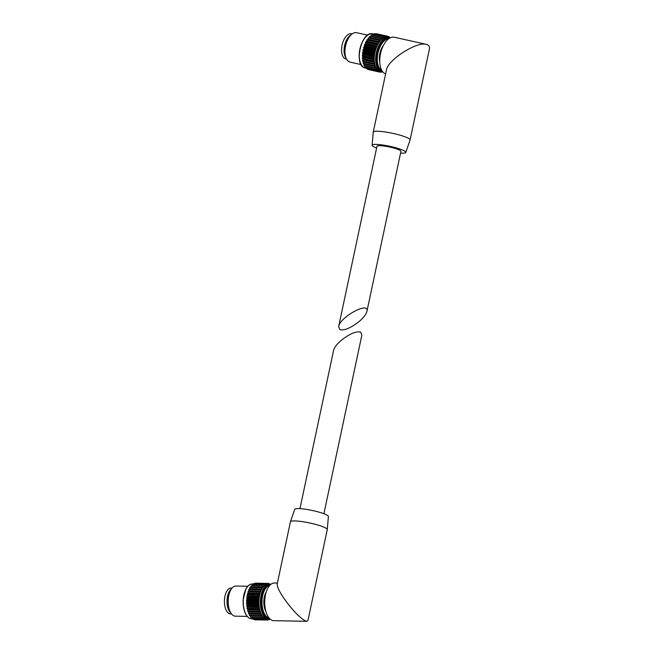 <?xml version="1.0" encoding="UTF-8"?>
<svg xmlns="http://www.w3.org/2000/svg" width="654" height="654" viewBox="0 0 654 654"><rect width="100%" height="100%" fill="white"/><g stroke="black" fill="none" stroke-linecap="round" stroke-linejoin="round"><path stroke-width="0.98" d="M358.645 321.907C363.354 317.967 366.101 314.484 366.902 311.459C369.747 300.889 340.129 316.781 338.649 326.616L339.818 329.632C344.159 330.736 350.438 328.161 358.645 321.907M366.902 311.459L400.935 151.327A12.238 1.848 -168 0 0 389.343 146.97A12.238 1.848 -168 0 0 376.99 146.234L338.649 326.616M378.748 71.711L367.278 69.193L367.131 68.572M377.456 70.845L365.978 68.318L365.856 67.256M376.32 69.577L364.834 67.027L364.809 65.76A17.511 9.164 -77.5 0 1 364.679 65.547M375.371 67.926L363.869 65.367L363.951 64.043A17.511 9.164 -77.5 0 1 363.747 63.52M381.061 71.425A17.511 9.164 -77.5 0 1 380.914 71.417L380.227 72.21L379.909 71.261A17.511 9.164 -77.5 0 1 379.5 71.131L378.797 71.76L378.576 70.681A17.511 9.164 -77.5 0 1 378.2 70.428L377.497 70.877L377.366 69.692A17.511 9.164 -77.5 0 1 377.039 69.324L376.352 69.594L376.328 68.318A17.511 9.164 -77.5 0 1 376.05 67.844L375.388 67.934L375.47 66.602A17.511 9.164 -77.5 0 1 375.257 66.038L363.117 63.373L363.297 62.024A17.511 9.164 -77.5 0 1 363.15 61.37L362.545 60.871L362.88 59.743A17.511 9.164 -77.5 0 1 362.798 59.032L362.275 58.337L362.684 57.266A17.511 9.164 -77.5 0 1 362.676 56.506L362.242 55.892L362.733 54.65A17.511 9.164 -77.5 0 1 362.798 53.865L362.439 53.105L363.027 51.96A17.511 9.164 -77.5 0 1 363.15 51.167L362.888 50.276L363.542 49.271A17.511 9.164 -77.5 0 1 363.738 48.478L363.64 47.235L364.278 46.63A17.511 9.164 -77.5 0 1 364.531 45.87L364.466 44.799L365.218 44.12A17.511 9.164 -77.5 0 1 365.529 43.409L365.561 42.281L366.33 41.791A17.511 9.164 -77.5 0 1 366.69 41.145L366.82 39.984L367.589 39.706A17.511 9.164 -77.5 0 1 367.989 39.142L368.357 37.818L368.97 37.916A17.511 9.164 -77.5 0 1 369.396 37.45L369.87 36.183L381.952 39.027A17.511 9.164 -77.5 0 1 382.402 38.668L382.933 37.482L383.465 37.948A17.511 9.164 -77.5 0 1 383.923 37.703L384.519 36.632L384.993 37.27A17.511 9.164 -77.5 0 1 385.443 37.147L386.089 36.207L386.489 37.008A17.511 9.164 -77.5 0 1 386.923 37.008L387.609 36.215L387.928 37.172A17.511 9.164 -77.5 0 1 388.337 37.294L389.032 36.673L389.228 37.556M370.581 36.338A17.511 9.164 -77.5 0 1 370.883 36.101L371.415 34.915L382.909 37.482L371.415 34.915M372.404 35.136L373.001 34.065L384.47 36.64M374.096 34.31L374.57 33.64L386.032 36.223M375.829 33.918L387.528 36.256L376.001 33.697M352.146 33.926L351.517 33.787A12.9 6.753 102.5 0 0 342.124 44.913A12.9 6.753 102.5 0 0 345.909 58.974L346.538 59.113M351.059 34.858A12.9 6.753 102.5 0 0 344.625 45.469A12.9 6.753 102.5 0 0 345.95 57.814M349.04 37.343A11.993 6.278 102.5 0 0 345.173 54.707M367.646 35.161L356.594 32.7A15.067 7.881 102.5 0 0 345.623 45.69A15.067 7.881 102.5 0 0 350.045 62.114L361.098 64.574M379.909 71.261L379.467 71.163M382.173 71.629L381.748 72.226L381.38 71.499M389.956 37.785L390.405 37.744M386.923 37.008L386.44 36.902M385.443 37.147L384.805 37.008M383.923 37.703L382.942 37.482M382.402 38.668L370.883 36.101M363.117 63.373L374.636 65.94L374.824 64.582A17.511 9.164 -77.5 0 1 374.668 63.937L374.063 63.43L374.399 62.31A17.511 9.164 -77.5 0 1 374.317 61.59L373.794 60.904L374.202 59.833A17.511 9.164 -77.5 0 1 374.194 59.073L373.761 58.459L374.252 57.217A17.511 9.164 -77.5 0 1 374.317 56.424L373.957 55.664L374.546 54.527A17.511 9.164 -77.5 0 1 374.668 53.726L374.407 52.843L375.061 51.829A17.511 9.164 -77.5 0 1 375.257 51.045L375.159 49.794L375.797 49.197A17.511 9.164 -77.5 0 1 376.05 48.437L375.985 47.358L376.737 46.679A17.511 9.164 -77.5 0 1 377.047 45.968L377.08 44.84L377.849 44.349A17.511 9.164 -77.5 0 1 378.208 43.712L378.347 42.551L379.107 42.265A17.511 9.164 -77.5 0 1 379.508 41.709L379.876 40.376L380.489 40.474A17.511 9.164 -77.5 0 1 380.914 40.008L381.38 38.741L369.862 36.183M380.914 40.008L369.396 37.45M380.489 40.474L368.97 37.916M379.508 41.709L367.989 39.142M379.107 42.265L367.589 39.706M378.208 43.712L366.69 41.145M377.849 44.349L366.33 41.791M377.047 45.968L365.529 43.409M376.737 46.679L365.218 44.12M376.05 48.437L364.531 45.87M375.797 49.197L364.278 46.63M375.257 51.045L363.738 48.478M375.061 51.829L363.542 49.271M374.668 53.726L363.15 51.167M374.546 54.527L363.027 51.96M374.317 56.424L362.798 53.865M374.252 57.217L362.733 54.65M374.194 59.073L362.676 56.506M374.202 59.833L362.684 57.266M374.317 61.59L362.798 59.032M374.399 62.31L362.88 59.743M374.668 63.937L363.15 61.37M374.824 64.582L363.297 62.024M375.47 66.602L363.951 64.043M376.328 68.318L364.809 65.76M377.366 69.692L376.573 69.512M378.576 70.681L378.012 70.55M400.559 153.118A17.217 2.608 -168 0 0 405.782 152.407A17.217 2.608 -168 0 0 389.506 146.234A17.217 2.608 -168 0 0 372.118 145.253A17.217 2.608 -168 0 0 376.606 148.025M405.782 152.407L410.074 140.005A18.835 2.845 -168 0 0 410.091 139.948A18.835 2.845 -168 0 0 392.261 133.252A18.835 2.845 -168 0 0 373.246 132.124A18.835 2.845 -168 0 0 373.238 132.173L372.118 145.253M410.091 139.948L429.384 49.197C429.809 47.088 429.196 45.616 427.536 44.774L426.261 44.341C416.672 41.374 387.757 59.955 386.473 69.913L373.246 132.124M426.261 44.341L394.272 37.229A18.835 9.859 102.5 0 0 380.661 53.023A18.835 9.859 102.5 0 0 385.631 73.869M383.514 45.265A12.712 6.654 102.5 0 0 379.761 62.155M390.127 37.883A17.421 9.115 102.5 0 0 389.089 37.523L387.699 37.213A17.421 9.115 102.5 0 0 375.02 52.238A17.421 9.115 102.5 0 0 380.137 71.221L382.631 71.662M299.957 508.632L333.614 350.291C334.407 347.266 337.162 343.783 341.87 339.843C350.078 333.589 356.356 331.014 360.697 332.118L361.866 335.134L323.91 513.725M265.115 619.559L253.155 619.354L252.853 618.488M263.791 618.684L251.815 618.471L251.52 617.262A17.511 8.706 -88.9 0 1 251.447 617.188M262.565 617.392L250.572 617.172L250.359 615.88A17.511 8.706 -88.9 0 1 250.114 615.504M261.453 615.725L249.452 615.496L249.329 614.139A17.511 8.706 -88.9 0 1 249.051 613.566L248.471 613.477L248.446 612.095A17.511 8.706 -88.9 0 1 248.218 611.433L247.588 610.934L247.743 609.781A17.511 8.706 -88.9 0 1 247.572 609.062L246.983 608.359L247.228 607.272A17.511 8.706 -88.9 0 1 247.114 606.495L246.623 605.874L246.918 604.615A17.511 8.706 -88.9 0 1 246.869 603.806L246.427 603.037L246.82 601.876A17.511 8.706 -88.9 0 1 246.828 601.067L246.46 600.168L246.934 599.138A17.511 8.706 -88.9 0 1 247.008 598.328L246.754 597.061L247.261 596.448A17.511 8.706 -88.9 0 1 247.4 595.671L247.187 594.584L247.792 593.889A17.511 8.706 -88.9 0 1 247.989 593.162L247.866 592.017L248.512 591.51A17.511 8.706 -88.9 0 1 248.765 590.856L248.733 589.679L249.411 589.385A17.511 8.706 -88.9 0 1 249.705 588.813L249.861 587.456L262.467 587.783A17.511 8.706 -88.9 0 1 262.802 587.3L263.055 586.009L263.644 586.295A17.511 8.706 -88.9 0 1 264.003 585.927L264.339 584.717L264.903 585.183A17.511 8.706 -88.9 0 1 265.295 584.938L265.696 583.842L266.235 584.488A17.511 8.706 -88.9 0 1 266.636 584.357L267.102 583.393L267.6 584.21A17.511 8.706 -88.9 0 1 267.878 584.202A17.511 8.706 -88.9 0 1 268.001 584.21L268.524 583.401L268.941 584.316M250.507 587.472A17.511 8.706 -88.9 0 1 250.793 587.071L251.038 585.78L263.031 586.017M251.888 585.796A17.511 8.706 -88.9 0 1 251.986 585.698L252.321 584.488L264.298 584.733M253.343 584.504L253.678 583.613L265.647 583.867M254.839 583.63L255.093 583.164L267.045 583.433L255.019 583.229M266.505 619.984L254.545 619.804L254.332 619.379M232.007 588.134L231.066 588.118A12.9 6.409 91.1 0 0 224.477 599.432A12.9 6.409 91.1 0 0 229.137 613.558A12.9 6.409 91.1 0 0 230.576 613.91L231.516 613.934M231.344 589.001A12.9 6.409 91.1 0 0 227.028 600.944A12.9 6.409 91.1 0 0 230.887 613.043M230.028 591.42A11.993 5.96 91.1 0 0 229.668 610.574M247.752 586.27L235.914 586.041A15.067 7.488 91.1 0 0 228.238 599.048L228.213 599.334A12.786 6.352 91.1 0 0 228.148 602.596L228.164 602.882A15.067 7.488 91.1 0 0 233.658 615.749A15.067 7.488 91.1 0 0 235.342 616.166L247.179 616.395M228.238 599.048A15.067 7.488 91.1 0 0 228.164 602.882M269.489 584.333L269.914 583.842L270.135 584.406M266.636 584.357L266.129 584.349M265.295 584.938L264.592 584.921M264.003 585.927L251.986 585.698M263.055 586.009L251.038 585.78M262.802 587.3L250.793 587.071M268.41 619.158L267.976 620.033L267.486 619.224A17.511 8.706 -88.9 0 1 267.208 619.224A17.511 8.706 -88.9 0 1 267.085 619.224L266.562 620.033L266.121 619.068A17.511 8.706 -88.9 0 1 265.728 618.937L265.164 619.583L264.796 618.488A17.511 8.706 -88.9 0 1 264.42 618.234L263.832 618.7L263.537 617.49A17.511 8.706 -88.9 0 1 263.186 617.123L262.589 617.401L262.377 616.109A17.511 8.706 -88.9 0 1 262.058 615.635L261.461 615.725L261.347 614.368A17.511 8.706 -88.9 0 1 261.069 613.795L260.48 613.705L260.464 612.324A17.511 8.706 -88.9 0 1 260.235 611.662L259.605 611.163L259.761 610.01A17.511 8.706 -88.9 0 1 259.589 609.291L259 608.588L259.246 607.501A17.511 8.706 -88.9 0 1 259.131 606.724L258.608 605.849L258.935 604.844A17.511 8.706 -88.9 0 1 258.878 604.034L258.436 603.004L258.837 602.105A17.511 8.706 -88.9 0 1 258.845 601.296L258.477 600.397L258.951 599.366A17.511 8.706 -88.9 0 1 259.025 598.557L258.731 597.552L259.278 596.677A17.511 8.706 -88.9 0 1 259.417 595.9L259.205 594.813L259.81 594.118A17.511 8.706 -88.9 0 1 260.006 593.391L259.883 592.246L260.529 591.739A17.511 8.706 -88.9 0 1 260.774 591.085L260.84 589.704L261.428 589.614A17.511 8.706 -88.9 0 1 261.723 589.041L261.886 587.684L249.861 587.456M261.723 589.041L249.705 588.813M261.428 589.614L249.411 589.385M260.774 591.085L248.765 590.856M260.529 591.739L248.512 591.51M260.006 593.391L247.989 593.162M259.81 594.118L247.792 593.889M259.417 595.9L247.4 595.671M259.278 596.677L247.261 596.448M259.025 598.557L247.008 598.328M258.951 599.366L246.934 599.138M258.845 601.296L246.828 601.067M258.837 602.105L246.82 601.876M258.878 604.034L246.869 603.806M258.935 604.844L246.918 604.615M259.131 606.724L247.114 606.495M259.246 607.501L247.228 607.272M259.589 609.291L247.572 609.062M259.761 610.01L247.743 609.781M260.235 611.662L248.218 611.433M260.464 612.324L248.446 612.095M261.069 613.795L249.051 613.566M261.347 614.368L249.329 614.139M262.377 616.109L250.359 615.88M263.537 617.49L251.52 617.262M264.796 618.488L264.126 618.471M266.121 619.068L265.63 619.06M269.603 619.093L269.391 619.591L269.015 619.158M290.433 521.745L294.725 509.343A17.217 2.608 12 0 1 303.293 508.935A17.217 2.608 12 0 1 320.149 512.466A17.217 2.608 12 0 1 328.398 516.496L327.27 529.577A18.835 2.845 12 0 1 327.262 529.626L307.977 620.384L306.816 621.3L305.099 620.785C298.87 616.984 291.684 609.315 283.55 597.781C279.045 590.979 276.928 586.385 277.198 584.006L290.425 521.802A18.835 2.845 12 0 1 290.433 521.745A18.835 2.845 12 0 1 299.81 521.303A18.835 2.845 12 0 1 318.253 525.162A18.835 2.845 12 0 1 327.27 529.577M277.394 583.066L274.435 583.008A18.835 9.36 91.1 0 0 264.821 599.53A18.835 9.36 91.1 0 0 271.623 620.147A18.835 9.36 91.1 0 0 273.715 620.671L306.816 621.3M266.252 591.952A12.712 6.319 91.1 0 0 265.884 611.425M268.663 619.158A17.421 8.657 91.1 0 1 266.718 618.676A17.421 8.657 91.1 0 1 260.431 599.604A17.421 8.657 91.1 0 1 269.325 584.324L267.878 584.3A17.421 8.657 91.1 0 0 258.984 599.579A17.421 8.657 91.1 0 0 265.271 618.651A17.421 8.657 91.1 0 0 267.208 619.134L269.988 619.011M366.346 36.371A17.045 8.919 102.5 0 0 360.436 62.923M365.169 67.893C353.201 66.561 361.335 30.01 372.739 33.877A17.421 9.115 102.5 0 0 360.052 48.903A17.421 9.115 102.5 0 0 365.169 67.893L365.905 68.057M380.17 72.144L368.652 69.586M381.699 72.185L380.514 71.915M390.283 37.564L389.187 37.319M388.966 36.698L387.699 36.411M385.991 36.264L374.472 33.706M384.405 36.714L372.886 34.155M382.811 37.597L371.292 35.03M381.241 38.88L369.723 36.322M379.876 40.376L368.357 37.818M379.745 40.548L368.227 37.981M378.47 42.355L366.951 39.788M378.347 42.551L366.82 39.984M377.195 44.619L365.676 42.052M377.08 44.84L365.561 42.281M376.083 47.121L364.564 44.554M375.985 47.358L364.466 44.799M375.159 49.794L363.64 47.235M375.085 50.047L363.567 47.489M374.464 52.582L362.945 50.015M374.407 52.843L362.888 50.276M373.99 55.41L362.471 52.843M373.957 55.664L362.439 53.105M373.769 58.206L362.251 55.639M373.761 58.459L362.242 55.892M373.794 60.904L362.275 58.337M373.81 61.141L362.291 58.582M374.063 63.43L362.545 60.871M374.104 63.659L362.586 61.092M374.587 65.743L363.068 63.176M375.331 67.763L363.812 65.196M376.287 69.455L364.769 66.888M377.432 70.763L365.913 68.204M378.74 71.67L367.221 69.111M388.795 38.709A16.342 8.551 102.5 0 0 378.045 52.909A16.342 8.551 102.5 0 0 381.756 70.33M389.187 38.431A16.612 8.69 102.5 0 0 377.816 52.86A16.612 8.69 102.5 0 0 382.001 70.746M389.907 37.997A17.143 8.968 102.5 0 0 377.105 52.696A17.143 8.968 102.5 0 0 382.467 71.441M390.315 37.948L389.089 37.523A17.421 9.115 102.5 0 0 376.41 52.541A17.421 9.115 102.5 0 0 381.519 71.531M247.138 587.202A17.045 8.469 91.1 0 0 246.599 615.447M249.664 618.349A17.421 8.657 91.1 0 0 251.602 618.831L249.542 618.324C245.062 615.439 242.928 609.25 243.149 599.767L245.945 588.878C247.752 585.632 249.853 584.014 252.264 583.997A17.421 8.657 91.1 0 0 243.37 599.285A17.421 8.657 91.1 0 0 249.664 618.349M269.865 583.875L268.753 583.85M268.459 583.442L267.151 583.417M265.614 583.932L253.597 583.703M264.249 584.831L252.231 584.602M262.957 586.156L250.94 585.927M261.78 587.864L249.771 587.627M260.84 589.704L248.822 589.475M260.75 589.908L248.733 589.679M259.957 592.017L247.94 591.788M259.883 592.246L247.866 592.017M259.262 594.568L247.245 594.339M259.205 594.813L247.187 594.584M258.771 597.29L246.754 597.061M258.731 597.552L246.722 597.323M258.493 600.127L246.476 599.898M258.477 600.397L246.46 600.168M258.436 603.004L246.427 602.775M258.444 603.266L246.427 603.037M258.608 605.849L246.599 605.62M258.641 606.103L246.623 605.874M259 608.588L246.983 608.359M259.049 608.833L247.032 608.604M259.605 611.163L247.588 610.934M259.671 611.384L247.653 611.155M260.398 613.501L248.389 613.272M260.48 613.705L248.471 613.477M261.371 615.553L249.362 615.324M262.499 617.262L250.482 617.033M263.75 618.586L251.733 618.357M265.091 619.493L253.073 619.264M266.489 619.967L254.48 619.739M267.919 619.992L266.636 619.967M269.342 619.567L268.238 619.542M269.677 585.477A16.342 8.126 91.1 0 0 262.041 600.519A16.342 8.126 91.1 0 0 267.993 617.654A16.342 8.126 91.1 0 0 269.056 618.022M269.971 585.166A16.612 8.257 91.1 0 0 261.837 600.102A16.612 8.257 91.1 0 0 267.862 617.907A16.612 8.257 91.1 0 0 269.334 618.349M270.486 584.668A17.143 8.518 91.1 0 0 261.191 599.064A17.143 8.518 91.1 0 0 267.331 618.422A17.143 8.518 91.1 0 0 269.832 618.864M372.739 33.877L374.162 34.196M380.227 72.21L368.709 69.651M381.748 72.226L380.489 71.948M390.34 37.548L389.187 37.294M389.032 36.673L387.691 36.371M387.609 36.215L376.091 33.656M386.089 36.207L374.57 33.64M384.519 36.632L373.001 34.065M375.388 67.934L363.869 65.367M376.352 69.594L364.834 67.027M377.497 70.877L365.978 68.318M378.797 71.76L367.278 69.193M251.602 618.831L252.959 618.864M252.264 583.997L253.499 584.022M268.524 583.401L256.507 583.172M267.102 583.393L255.093 583.164M265.696 583.842L253.678 583.613M264.339 584.717L252.321 584.488M261.461 615.725L249.452 615.496M262.589 617.401L250.572 617.172M263.832 618.7L251.815 618.471M265.164 619.583L253.155 619.354M266.562 620.033L254.545 619.804M267.976 620.033L266.611 620.008M269.391 619.591L268.23 619.567M269.914 583.842L268.737 583.826M269.325 584.324L270.642 584.529"/></g></svg>
